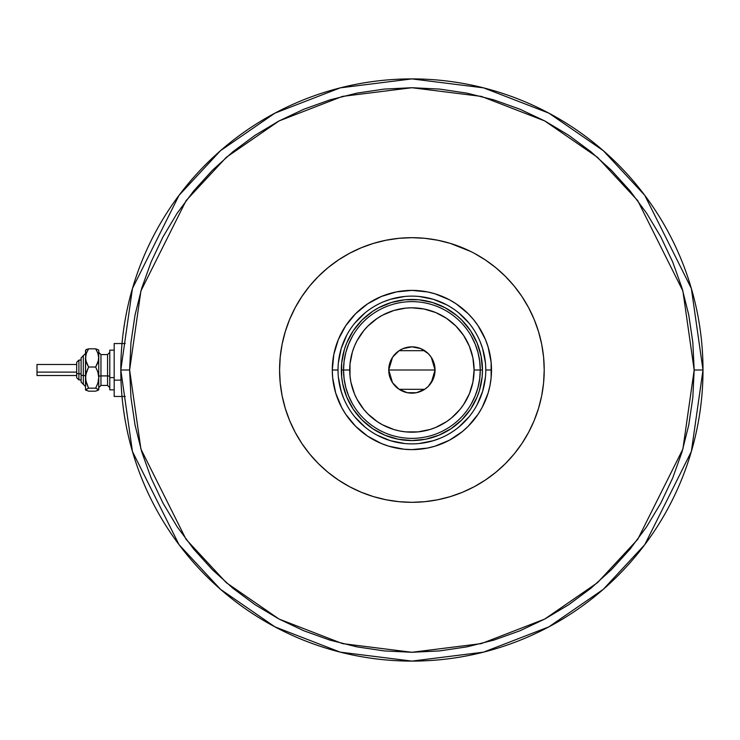 <?xml version="1.0" encoding="UTF-8"?>
<svg xmlns="http://www.w3.org/2000/svg" width="740" height="740" viewBox="0 0 740 740"><rect width="100%" height="100%" fill="white"/><g stroke="black" fill="none" stroke-linecap="round" stroke-linejoin="round"><path stroke-width="1.11" d="M485.782 370.046L485.782 370A73.88 73.88 0 0 0 411.903 296.12A73.88 73.88 0 0 0 338.023 370L332.288 370A79.615 79.615 0 0 1 411.903 290.385A79.615 79.615 0 0 1 491.508 370L485.782 370A73.88 73.88 0 0 1 411.903 443.88A73.88 73.88 0 0 1 338.023 370A73.88 73.88 0 0 1 411.903 296.12A73.88 73.88 0 0 1 485.782 370L485.782 369.954M474.275 253.302L485.412 259.981L495.846 267.714L505.466 276.436L514.18 286.056L521.922 296.49L528.591 307.627L534.151 319.365L538.516 331.594L541.68 344.183L543.586 357.032L544.215 370A132.321 132.321 0 0 1 411.903 502.321A132.321 132.321 0 0 1 279.581 370A132.321 132.321 0 0 1 411.903 237.679A132.321 132.321 0 0 1 544.215 370L543.586 382.969L541.68 395.817L538.516 408.406L534.151 420.635L528.591 432.373L521.922 443.51L514.18 453.944L505.466 463.564L495.846 472.286L485.412 480.02L474.275 486.698L462.537 492.248L450.309 496.623L437.71 499.777L424.871 501.683L411.903 502.321L398.934 501.683L386.086 499.777L373.487 496.623L361.268 492.248L349.53 486.698L338.393 480.02L327.959 472.286L318.339 463.564L309.616 453.944L301.883 443.51L295.204 432.373L289.654 420.635L285.279 408.406L282.125 395.817L280.22 382.969L279.581 370L280.22 357.032L282.125 344.183L285.279 331.594L289.654 319.365L295.204 307.627L301.883 296.49L309.616 286.056L318.339 276.436L327.959 267.714L338.393 259.981L349.53 253.302L361.268 247.752L373.487 243.377L386.086 240.222L398.934 238.317L411.903 237.679L424.871 238.317L437.71 240.222L450.309 243.377L470.881 251.554M295.204 307.627L293.456 311.013M349.53 486.698L352.915 488.446M528.591 432.373L530.349 428.987M338.023 369.954L338.023 370A73.88 73.88 0 0 0 411.903 443.88A73.88 73.88 0 0 0 485.782 370L491.508 370A79.615 79.615 0 0 1 411.903 449.615A79.615 79.615 0 0 1 332.288 370L333.823 354.469L338.346 339.531L345.71 325.767L355.607 313.704L367.669 303.807L381.433 296.453L396.372 291.921L411.903 290.385L427.433 291.921L435.009 293.817L449.43 299.793L456.127 303.807L468.198 313.704L473.443 319.495L478.096 325.767L485.449 339.531L488.085 346.894L491.129 362.193L491.129 377.807L489.982 385.531L488.085 393.107L482.11 407.527L478.096 414.233L468.198 426.296L462.408 431.54L449.43 440.207L435.009 446.183L427.433 448.079L411.903 449.615L404.096 449.226L388.787 446.183L381.433 443.547L367.669 436.193L355.607 426.296L345.71 414.233L341.686 407.527L335.72 393.107L332.676 377.807L332.288 370L338.023 370.046M341.667 376.919L342.685 383.764L341.667 376.919L341.667 363.081L344.368 349.511L346.699 342.99L353.221 330.789L361.999 320.096L372.692 311.327L378.63 307.766L391.414 302.466L404.983 299.774L398.129 300.782M418.822 440.226L425.667 439.218L411.903 440.568L398.129 439.218L384.893 435.194L372.692 428.673L361.999 419.904L353.221 409.211L346.699 397.01L342.685 383.764M482.129 363.081L481.111 356.236L482.471 370L482.129 376.919L479.428 390.489L477.096 397.01L470.575 409.211L461.797 419.904L451.104 428.673L438.903 435.194L425.667 439.218M338.384 377.243L341.205 391.442L343.647 398.268M354.793 416.87L365.033 427.11M377.058 435.148L390.452 440.698L404.66 443.519M419.145 443.519L433.344 440.698L440.171 438.256M458.772 427.11L469.012 416.87M477.05 404.836L482.6 391.442L485.421 377.243M485.421 362.757L482.6 348.559L480.158 341.732M469.012 323.13L458.772 312.891M446.738 304.852L433.344 299.302L419.145 296.481M404.66 296.481L390.452 299.302L383.625 301.744M365.033 312.891L354.793 323.13M346.755 335.164L341.205 348.559L338.384 362.757M404.983 299.774L418.822 299.774L432.382 302.466L445.166 307.766L456.673 315.453L461.797 320.096L470.575 330.789L477.096 342.99L481.111 356.236M471.38 403.698L475.219 395.771L478.003 387.427L479.696 378.788L480.269 370L474.09 370A62.188 62.188 0 0 1 411.903 432.188A62.188 62.188 0 0 1 349.715 370L343.536 370A68.367 68.367 0 0 0 411.903 438.367A68.367 68.367 0 0 0 480.269 370A68.367 68.367 0 0 1 411.903 438.367A68.367 68.367 0 0 1 343.536 370L341.334 370A70.568 70.568 0 0 0 411.903 440.568A70.568 70.568 0 0 0 482.471 370L480.269 370L479.696 361.213L478.003 352.573L475.219 344.23L471.38 336.302M431.291 357.337L435.055 370L433.298 378.861L428.275 386.373L424.769 389.249L416.417 392.709L407.379 392.709L399.036 389.249L392.644 382.867L390.507 378.861L388.74 370A23.153 23.153 0 0 1 411.903 346.847A23.153 23.153 0 0 1 435.055 370L388.74 370L392.524 357.328M392.792 356.921L395.308 353.85M395.743 353.415L398.916 350.825M399.138 350.677L424.658 350.677M424.88 350.825L428.053 353.415M428.497 353.85L431.013 356.921M352.416 336.302L348.577 344.23L345.793 352.573L344.1 361.213L343.536 370A68.367 68.367 0 0 1 411.903 301.633A68.367 68.367 0 0 1 480.269 370L482.471 370A70.568 70.568 0 0 1 411.903 440.568A70.568 70.568 0 0 1 341.334 370A70.568 70.568 0 0 1 411.903 299.432A70.568 70.568 0 0 1 482.471 370A70.568 70.568 0 0 0 411.903 299.432A70.568 70.568 0 0 0 341.334 370L343.536 370L344.1 378.788L345.793 387.427L348.577 395.771L352.416 403.698M344.1 361.213L343.536 370L344.1 378.788M345.793 387.427L348.577 395.771M348.577 344.23L345.793 352.573M479.696 378.788L480.269 370L479.696 361.213M478.003 352.573L475.219 344.23M475.219 395.771L478.003 387.427M474.09 370L472.897 357.864L469.354 346.2L463.61 335.451L455.877 326.026L446.451 318.293L435.703 312.548L424.029 309.006L411.903 307.812L405.807 308.108L393.846 310.486L382.589 315.157L377.354 318.293L367.928 326.026L363.83 330.549L357.05 340.687L354.442 346.2L352.388 351.944L350.011 363.904L350.011 376.096L350.908 382.136L354.442 393.8L357.05 399.313L363.83 409.451L367.928 413.975L377.354 421.707L382.589 424.843L393.846 429.514L399.767 430.995L405.807 431.892L417.998 431.892L429.949 429.514L435.703 427.452L446.451 421.707L451.354 418.072L459.975 409.451L463.61 404.549L469.354 393.8L472.897 382.136L474.09 370L480.269 370A68.367 68.367 0 0 0 411.903 301.633A68.367 68.367 0 0 0 343.536 370L349.715 370A62.188 62.188 0 0 1 411.903 307.812A62.188 62.188 0 0 1 474.09 370M392.514 382.663L388.74 370L390.507 361.139L392.644 357.133L399.036 350.751L403.041 348.605L411.903 346.847L420.764 348.605L428.275 353.628L431.152 357.133L433.298 361.139L435.055 370L431.281 382.673M411.903 370L435.055 370A23.153 23.153 0 0 1 411.903 393.153A23.153 23.153 0 0 1 388.74 370L411.903 370M431.013 383.079L428.497 386.151M428.053 386.585L424.88 389.175M424.658 389.323L399.138 389.323M398.916 389.175L395.743 386.585M395.308 386.151L392.792 383.079M120.805 370L132.442 451.511L179.024 544.659L220.492 589.317L274.91 626.854L340.243 652.144L411.903 661.098L483.553 652.144L548.886 626.854L603.313 589.317L644.78 544.659L691.354 451.511L703 370L694.176 370L682.89 449.041L637.723 539.368L597.504 582.676L544.742 619.066L481.388 643.596L411.903 652.282L342.417 643.596L279.063 619.066L226.292 582.676L186.082 539.368L140.915 449.041L129.62 370L120.805 370A291.098 291.098 0 0 1 411.903 78.903A291.098 291.098 0 0 1 703 370A291.098 291.098 0 0 1 411.903 661.098A291.098 291.098 0 0 1 120.805 370L129.62 370L130.98 397.667L135.05 425.065L141.775 451.937L151.108 478.022L162.957 503.061L177.193 526.824L193.695 549.071L212.297 569.596L232.822 588.207L255.078 604.71L278.832 618.945L303.881 630.795L329.957 640.128L356.828 646.852L384.236 650.923L411.903 652.282L439.569 650.923L466.968 646.852L493.839 640.128L519.924 630.795L544.964 618.945L568.727 604.71L590.973 588.207L611.499 569.596L630.101 549.071L646.603 526.824L660.848 503.061L672.688 478.022L682.021 451.937L688.755 425.065L692.816 397.667L694.176 370L692.816 342.333L688.755 314.935L682.021 288.064L672.688 261.979L660.848 236.939L646.603 213.176L630.101 190.929L611.499 170.404L590.973 151.792L568.727 135.291L544.964 121.055L519.924 109.206L493.839 99.872L466.968 93.148L439.569 89.078L411.903 87.718L384.236 89.078L356.828 93.148L329.957 99.872L303.881 109.206L278.832 121.055L255.078 135.291L232.822 151.792L212.297 170.404L193.695 190.929L177.193 213.176L162.957 236.939L151.108 261.979L141.775 288.064L135.05 314.935L130.98 342.333L129.62 370L140.915 290.959L186.082 200.633L226.292 157.324L279.063 120.935L342.417 96.404L411.903 87.718L481.388 96.404L544.742 120.935L597.504 157.324L637.723 200.633L682.89 290.959L694.176 370L703 370L691.354 288.489L644.78 195.342L603.313 150.683L548.886 113.146L483.553 87.857L411.903 78.903L340.243 87.857L274.91 113.146L220.492 150.683L179.024 195.342L132.442 288.489L120.805 370M305.62 291.181L309.616 286.056M490.722 263.718L495.846 267.714M518.176 448.819L514.18 453.944M333.083 476.283L327.959 472.286M97.495 390.609L98.744 389.675L98.744 357.92L97.893 362.591L95.682 367.022L97.893 372.164L98.744 377.604L97.893 383.052L95.682 388.186L98.744 389.675L98.744 377.604L97.893 383.052L95.682 388.186L98.744 389.851L95.682 391.173L88.587 391.173L85.516 389.851L85.516 357.92L86.367 353.257L88.587 348.827L95.682 348.827L98.531 349.937L95.682 348.827L97.883 353.221L98.744 357.92L98.744 350.825M95.682 391.173L88.587 391.173L85.516 389.675L88.587 388.186L86.376 383.043L85.516 377.604L85.516 389.675L88.587 388.186L85.738 380.36L85.738 374.838L88.587 367.022L85.748 360.315L85.516 350.825M86.784 349.382L85.516 350.325M98.744 350.15L98.531 360.278L95.682 367.022L97.893 372.164L98.744 377.604L98.744 357.92L97.883 353.221L95.682 348.827L88.587 348.827L85.748 349.928M78.903 379.888L78.903 373.802A2.201 0.842 180 0 1 76.692 372.96L76.692 377.696M81.104 382.127L83.315 384.338L81.104 382.127L81.104 374.644A2.201 0.842 0 0 0 83.315 375.495L83.315 384.291L83.315 375.495A2.201 0.842 180 0 1 85.516 376.336A2.201 0.842 0 0 0 83.315 375.495L83.315 355.709L83.315 375.495A2.201 0.842 180 0 1 81.104 374.644L81.104 382.09M37 375.411L37 364.487L37 372.109L76.692 372.109L37 372.109L37 375.513L76.692 375.513M81.104 373.802L78.903 373.802L78.903 379.925L76.692 377.714L76.692 362.286L78.903 360.075L78.903 373.802L81.104 373.802M100.955 354.617L100.955 385.438L107.568 385.438L107.568 375.911A2.201 0.842 180 0 1 109.779 376.762A2.201 0.842 0 0 0 107.568 375.911L107.568 354.617M107.568 385.383L107.568 354.562L100.955 354.562L100.955 375.911A2.201 0.842 0 0 0 98.744 376.762A2.201 0.842 180 0 1 100.955 375.911L107.568 375.911L100.955 375.911L100.955 385.383M114.182 377.604L109.779 377.604L109.779 389.851L109.779 377.604L114.182 377.604M120.981 380.138L114.182 380.138L114.182 396.464L114.182 380.138L120.981 380.138M114.182 343.536L114.182 380.138L114.182 343.536L125.208 343.536M109.779 350.15L109.779 377.604L109.779 350.15L114.182 350.15L109.779 350.15M98.744 377.604L98.744 382.081M85.748 390.072L86.376 390.452L85.738 389.296M85.683 349.983L85.516 377.604L86.376 372.155L88.587 367.022L86.376 362.618L85.516 357.92L86.367 353.257L88.587 348.827L86.376 349.548L88.587 348.827M95.682 367.022L88.587 367.022L95.682 367.022M95.682 388.186L88.587 388.186L95.682 388.186M81.104 357.91L81.104 374.644L81.104 357.873L85.516 353.461M37 366.938L37 367.891M76.692 362.304L76.692 372.96A2.201 0.842 0 0 0 78.903 373.802L78.903 360.112M78.903 360.075L81.104 360.075L78.903 360.075L76.692 362.286M81.104 379.925L78.903 379.925L76.692 377.714M107.568 354.562L109.779 352.36M100.955 354.562L98.744 352.36M114.182 389.851L109.779 389.851M125.208 396.464L114.182 396.464M100.955 385.438L98.744 387.64M107.568 385.438L109.779 387.64M76.692 364.487L37 364.487M83.315 355.663L81.104 357.873M83.315 384.338L85.516 386.539"/></g></svg>
